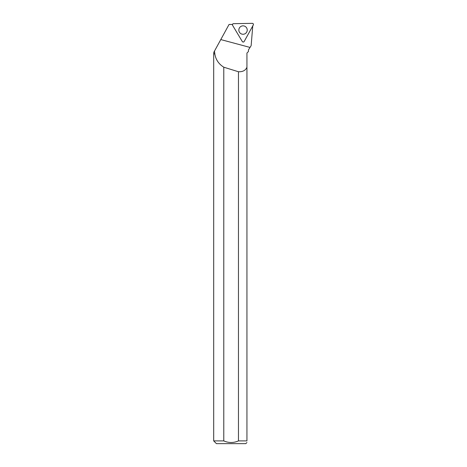 <?xml version="1.0" encoding="UTF-8"?>
<svg xmlns="http://www.w3.org/2000/svg" width="467" height="467" viewBox="0 0 467 467"><rect width="100%" height="100%" fill="white"/><g stroke="black" fill="none" stroke-linecap="round" stroke-linejoin="round"><path stroke-width="0.7" d="M244.177 41.481L253.307 24.967A1.092 1.086 89 0 0 252.338 23.35L233.506 23.677A1.092 1.086 89 0 0 232.589 25.329L242.291 41.516A1.092 1.086 89 0 0 244.177 41.481M246.634 27.886A4.209 4.197 89 0 0 240.873 26.45A4.209 4.197 89 0 0 239.437 32.217A4.209 4.197 89 0 0 245.198 33.659A4.209 4.197 89 0 0 246.634 27.886M214.82 53.903L213.693 53.903L213.693 440.901L223.781 440.901L223.781 67.195C218.725 64.043 215.736 59.613 214.82 53.903L214.481 51.084L229.063 24.453L232.478 24.453M248.444 50.652L248.444 51.533L248.444 49.946L251.147 45.661L252.775 25.72M215.106 49.946L213.793 52.339L213.693 53.903M248.444 51.533L246.938 53.04L246.938 67.289C245.531 70.447 242.706 71.936 238.462 71.743L238.462 440.901L246.938 440.901L246.938 67.289M214.902 53.798L213.793 53.798M223.781 67.195A483.526 31.079 -165 0 0 238.462 71.743M213.693 440.901L216.437 443.65L245.805 443.65L246.938 442.512M238.462 440.901C233.57 443.031 228.678 443.031 223.781 440.901M246.938 440.901C246.938 443.014 246.938 443.014 246.938 440.901M232.589 25.329L242.291 41.516C242.933 42.199 243.558 42.188 244.177 41.481L253.307 24.967C253.581 24.068 253.254 23.531 252.338 23.35L233.506 23.677C232.589 23.893 232.286 24.442 232.589 25.329M250.032 47.43L220.786 39.572"/></g></svg>
